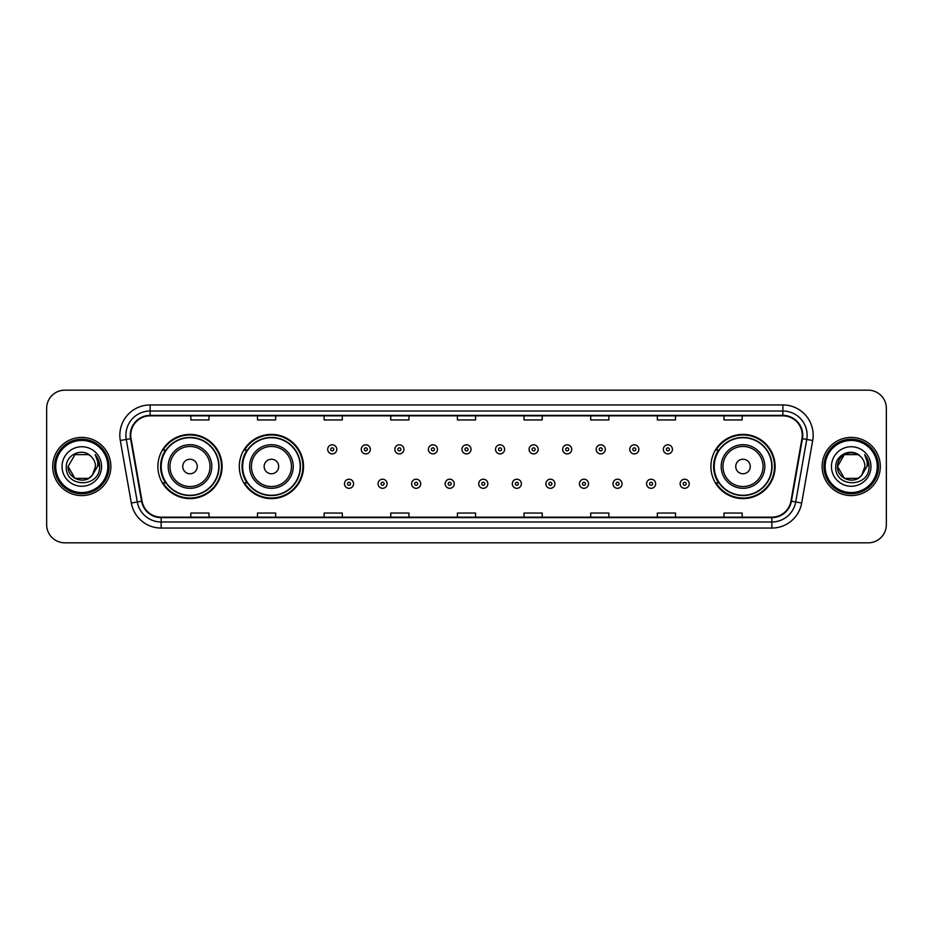 <?xml version="1.0" encoding="UTF-8"?>
<svg xmlns="http://www.w3.org/2000/svg" width="933" height="933" viewBox="0 0 933 933"><rect width="100%" height="100%" fill="white"/><g stroke="black" fill="none" stroke-linecap="round" stroke-linejoin="round"><path stroke-width="1.4" d="M710.899 466.5A32.107 32.107 0 0 0 743.006 498.607A32.107 32.107 0 0 0 775.113 466.5A32.107 32.107 0 0 0 743.006 434.393A32.107 32.107 0 0 0 710.899 466.5M239.303 466.5A32.107 32.107 0 0 0 271.421 498.607A32.107 32.107 0 0 0 303.528 466.5A32.107 32.107 0 0 0 271.421 434.393A32.107 32.107 0 0 0 239.303 466.5M157.887 466.5A32.107 32.107 0 0 0 189.994 498.607A32.107 32.107 0 0 0 222.101 466.5A32.107 32.107 0 0 0 189.994 434.393A32.107 32.107 0 0 0 157.887 466.5M165.584 482.862A29.378 29.378 0 0 1 165.584 450.138M247.012 482.862A29.378 29.378 0 0 1 247.012 450.138M718.597 482.862A29.378 29.378 0 0 1 718.597 450.138M46.65 408.339L46.65 524.661A18.17 18.17 0 0 0 64.82 542.831L868.18 542.831A18.17 18.17 0 0 0 886.35 524.661L886.35 408.339A18.17 18.17 0 0 0 868.18 390.169L64.82 390.169A18.17 18.17 0 0 0 46.65 408.339L46.65 524.661M52.703 466.5A29.086 29.086 0 0 0 81.789 495.586A29.086 29.086 0 0 0 110.864 466.5A29.086 29.086 0 0 0 81.789 437.414A29.086 29.086 0 0 0 52.703 466.5A29.086 29.086 0 0 0 81.789 495.586A29.086 29.086 0 0 0 110.864 466.5A29.086 29.086 0 0 0 81.789 437.414A29.086 29.086 0 0 0 52.703 466.5M822.136 466.5A29.086 29.086 0 0 0 851.211 495.586A29.086 29.086 0 0 0 880.297 466.5A29.086 29.086 0 0 0 851.211 437.414A29.086 29.086 0 0 0 822.136 466.5A29.086 29.086 0 0 0 851.211 495.586A29.086 29.086 0 0 0 880.297 466.5A29.086 29.086 0 0 0 851.211 437.414A29.086 29.086 0 0 0 822.136 466.5M130.737 435.233A19.383 19.383 0 0 1 150.131 415.85L782.869 415.85A19.383 19.383 0 0 1 801.96 438.603L790.939 501.126A19.383 19.383 0 0 1 771.848 517.15L161.152 517.15A19.383 19.383 0 0 1 142.061 501.126L131.04 438.603A19.383 19.383 0 0 1 130.737 435.233M130.258 435.233A19.873 19.873 0 0 0 130.562 438.685L141.583 501.208A19.873 19.873 0 0 0 161.152 517.628L771.848 517.628A19.873 19.873 0 0 0 791.417 501.208L802.438 438.685A19.873 19.873 0 0 0 782.869 415.372L150.131 415.372A19.873 19.873 0 0 0 130.258 435.233M120.299 440.504A30.288 30.288 0 0 1 150.131 404.945L782.869 404.945A30.288 30.288 0 0 1 812.701 440.504L801.68 503.027A30.288 30.288 0 0 1 771.848 528.055L161.152 528.055A30.288 30.288 0 0 1 131.32 503.027L120.299 440.504L126.258 439.443A24.235 24.235 0 0 1 150.131 411.01L782.869 411.01A24.235 24.235 0 0 1 806.742 439.443L795.709 501.966A24.235 24.235 0 0 1 771.848 521.99L161.152 521.99A24.235 24.235 0 0 1 137.291 501.966L126.258 439.443A24.235 24.235 0 0 1 125.897 435.233M868.18 390.169L64.82 390.169M64.82 542.831L868.18 542.831M886.35 524.661L886.35 408.339M791.417 501.208L795.709 501.966L806.742 439.443L812.701 440.504M457.415 415.85L457.415 419.955L475.585 419.955L475.585 415.85M390.764 415.85L390.764 419.955L408.946 419.955L408.946 415.85M324.124 415.85L324.124 419.955L342.306 419.955L342.306 415.85M257.485 415.85L257.485 419.955L275.655 419.955L275.655 415.85M190.845 415.85L190.845 419.955L209.015 419.955L209.015 415.85M524.054 415.85L524.054 419.955L542.236 419.955L542.236 415.85M590.694 415.85L590.694 419.955L608.876 419.955L608.876 415.85M657.345 415.85L657.345 419.955L675.515 419.955L675.515 415.85M723.985 415.85L723.985 419.955L742.155 419.955L742.155 415.85M475.585 517.15L475.585 513.045L457.415 513.045L457.415 517.15M408.946 517.15L408.946 513.045L390.764 513.045L390.764 517.15M342.306 517.15L342.306 513.045L324.124 513.045L324.124 517.15M275.655 517.15L275.655 513.045L257.485 513.045L257.485 517.15M209.015 517.15L209.015 513.045L190.845 513.045L190.845 517.15M542.236 517.15L542.236 513.045L524.054 513.045L524.054 517.15M608.876 517.15L608.876 513.045L590.694 513.045L590.694 517.15M675.515 517.15L675.515 513.045L657.345 513.045L657.345 517.15M742.155 517.15L742.155 513.045L723.985 513.045L723.985 517.15M88.635 478.361A13.692 13.692 0 0 0 92.332 475.235L92.052 475.562C84.646 485.055 67.386 478.676 68.097 466.5L74.943 454.639M107.843 466.5A26.054 26.054 0 0 0 81.789 440.446A26.054 26.054 0 0 0 55.735 466.5A26.054 26.054 0 0 0 81.789 492.554A26.054 26.054 0 0 0 107.843 466.5M109.056 466.5A27.267 27.267 0 0 0 81.789 439.233A27.267 27.267 0 0 0 54.522 466.5A27.267 27.267 0 0 0 81.789 493.767A27.267 27.267 0 0 0 109.056 466.5M92.332 475.235L88.635 478.361L74.943 478.361L68.097 466.5L74.943 454.639L88.635 454.639L90.758 456.155C82.361 447.339 66.173 454.604 66.325 466.5C64.785 487.644 99.061 488.192 99.621 467.526L99.644 466.5C99.598 462.01 98.105 458.068 95.166 454.663C97.405 458.336 98.187 462.278 97.522 466.5L92.332 475.235L88.635 478.361L74.943 478.361L68.097 466.5L74.943 478.361L88.635 478.361L92.332 475.235L95.481 466.5C95.411 462.371 93.836 458.919 90.758 456.155M62.033 466.5A19.756 19.756 0 0 0 81.789 486.256A19.756 19.756 0 0 0 101.545 466.5A19.756 19.756 0 0 0 81.789 446.744A19.756 19.756 0 0 0 62.033 466.5M95.294 454.814L99.644 467.013M95.166 454.663L98.735 460.855M197.26 466.5A7.266 7.266 0 0 0 189.994 459.234A7.266 7.266 0 0 0 182.728 466.5A7.266 7.266 0 0 0 189.994 473.766A7.266 7.266 0 0 0 197.26 466.5M211.803 466.5A21.809 21.809 0 0 0 189.994 444.691A21.809 21.809 0 0 0 168.185 466.5A21.809 21.809 0 0 0 189.994 488.309A21.809 21.809 0 0 0 211.803 466.5A21.809 21.809 0 0 1 189.994 488.309A21.809 21.809 0 0 1 168.185 466.5M218.765 466.5A28.783 28.783 0 0 0 189.994 437.717A28.783 28.783 0 0 0 161.211 466.5A28.783 28.783 0 0 0 189.994 495.283A28.783 28.783 0 0 0 218.765 466.5M221.494 466.5A31.5 31.5 0 0 1 163.065 482.862L165.992 482.862A29.051 29.051 0 0 0 219.045 466.57A29.051 29.051 0 0 0 165.992 450.138L163.065 450.138A31.5 31.5 0 0 1 221.494 466.5M278.687 466.5A7.266 7.266 0 0 0 271.421 459.234A7.266 7.266 0 0 0 264.144 466.5A7.266 7.266 0 0 0 271.421 473.766A7.266 7.266 0 0 0 278.687 466.5M293.23 466.5A21.809 21.809 0 0 0 271.421 444.691A21.809 21.809 0 0 0 249.612 466.5A21.809 21.809 0 0 0 271.421 488.309A21.809 21.809 0 0 0 293.23 466.5A21.809 21.809 0 0 1 271.421 488.309A21.809 21.809 0 0 1 249.612 466.5M300.193 466.5A28.783 28.783 0 0 0 271.421 437.717A28.783 28.783 0 0 0 242.638 466.5A28.783 28.783 0 0 0 271.421 495.283A28.783 28.783 0 0 0 300.193 466.5M302.922 466.5A31.5 31.5 0 0 1 244.493 482.862L247.408 482.862A29.051 29.051 0 0 0 300.461 466.57A29.051 29.051 0 0 0 247.408 450.138L244.493 450.138A31.5 31.5 0 0 1 302.922 466.5M750.272 466.5A7.266 7.266 0 0 0 743.006 459.234A7.266 7.266 0 0 0 735.74 466.5A7.266 7.266 0 0 0 743.006 473.766A7.266 7.266 0 0 0 750.272 466.5M764.815 466.5A21.809 21.809 0 0 0 743.006 444.691A21.809 21.809 0 0 0 721.197 466.5A21.809 21.809 0 0 0 743.006 488.309A21.809 21.809 0 0 0 764.815 466.5A21.809 21.809 0 0 1 743.006 488.309A21.809 21.809 0 0 1 721.197 466.5M771.789 466.5A28.783 28.783 0 0 0 743.006 437.717A28.783 28.783 0 0 0 714.235 466.5A28.783 28.783 0 0 0 743.006 495.283A28.783 28.783 0 0 0 771.789 466.5M774.507 466.5A31.5 31.5 0 0 1 716.077 482.862L719.005 482.862A29.051 29.051 0 0 0 772.058 466.57A29.051 29.051 0 0 0 719.005 450.138L716.077 450.138A31.5 31.5 0 0 1 774.507 466.5M858.057 478.361A13.692 13.692 0 0 0 861.754 475.235L858.057 478.361L844.365 478.361L837.519 466.5L844.365 454.639L858.057 454.639L860.179 456.155C851.782 447.339 835.595 454.604 835.746 466.5C834.207 487.644 868.483 488.192 869.043 467.526L869.066 466.5C869.02 462.01 867.527 458.068 864.588 454.663C866.827 458.336 867.608 462.278 866.944 466.5L861.754 475.235L858.057 478.361L844.365 478.361L837.519 466.5L844.365 478.361L858.057 478.361L861.754 475.235L858.057 478.361L844.365 478.361L837.519 466.5C836.808 478.676 854.068 485.055 861.474 475.562L858.687 477.976M877.265 466.5A26.054 26.054 0 0 0 851.211 440.446A26.054 26.054 0 0 0 825.157 466.5A26.054 26.054 0 0 0 851.211 492.554A26.054 26.054 0 0 0 877.265 466.5M878.478 466.5A27.267 27.267 0 0 0 851.211 439.233A27.267 27.267 0 0 0 823.944 466.5A27.267 27.267 0 0 0 851.211 493.767A27.267 27.267 0 0 0 878.478 466.5M861.754 475.235L864.903 466.5C864.833 462.371 863.258 458.919 860.179 456.155M831.455 466.5A19.756 19.756 0 0 0 851.211 486.256A19.756 19.756 0 0 0 870.967 466.5A19.756 19.756 0 0 0 851.211 446.744A19.756 19.756 0 0 0 831.455 466.5M858.057 454.639A13.692 13.692 0 0 0 837.519 466.5M864.716 454.814L869.066 467.013M864.588 454.663L868.156 460.855M336.79 449.356A4.548 4.548 0 0 1 332.241 453.893A4.548 4.548 0 0 1 327.705 449.356A4.548 4.548 0 0 1 332.241 444.808A4.548 4.548 0 0 1 336.79 449.356A4.548 4.548 0 0 0 332.241 444.808A4.548 4.548 0 0 0 327.705 449.356M370.354 449.356A4.548 4.548 0 0 1 365.806 453.893A4.548 4.548 0 0 1 361.269 449.356A4.548 4.548 0 0 1 365.806 444.808A4.548 4.548 0 0 1 370.354 449.356A4.548 4.548 0 0 0 365.806 444.808A4.548 4.548 0 0 0 361.269 449.356M403.919 449.356A4.548 4.548 0 0 1 399.371 453.893A4.548 4.548 0 0 1 394.834 449.356A4.548 4.548 0 0 1 399.371 444.808A4.548 4.548 0 0 1 403.919 449.356A4.548 4.548 0 0 0 399.371 444.808A4.548 4.548 0 0 0 394.834 449.356M437.484 449.356A4.548 4.548 0 0 1 432.935 453.893A4.548 4.548 0 0 1 428.387 449.356A4.548 4.548 0 0 1 432.935 444.808A4.548 4.548 0 0 1 437.484 449.356A4.548 4.548 0 0 0 432.935 444.808A4.548 4.548 0 0 0 428.387 449.356M471.048 449.356A4.548 4.548 0 0 1 466.5 453.893A4.548 4.548 0 0 1 461.952 449.356A4.548 4.548 0 0 1 466.5 444.808A4.548 4.548 0 0 1 471.048 449.356A4.548 4.548 0 0 0 466.5 444.808A4.548 4.548 0 0 0 461.952 449.356M504.613 449.356A4.548 4.548 0 0 1 500.065 453.893A4.548 4.548 0 0 1 495.516 449.356A4.548 4.548 0 0 1 500.065 444.808A4.548 4.548 0 0 1 504.613 449.356A4.548 4.548 0 0 0 500.065 444.808A4.548 4.548 0 0 0 495.516 449.356M538.166 449.356A4.548 4.548 0 0 1 533.629 453.893A4.548 4.548 0 0 1 529.081 449.356A4.548 4.548 0 0 1 533.629 444.808A4.548 4.548 0 0 1 538.166 449.356A4.548 4.548 0 0 0 533.629 444.808A4.548 4.548 0 0 0 529.081 449.356M571.731 449.356A4.548 4.548 0 0 1 567.194 453.893A4.548 4.548 0 0 1 562.646 449.356A4.548 4.548 0 0 1 567.194 444.808A4.548 4.548 0 0 1 571.731 449.356A4.548 4.548 0 0 0 567.194 444.808A4.548 4.548 0 0 0 562.646 449.356M605.295 449.356A4.548 4.548 0 0 1 600.759 453.893A4.548 4.548 0 0 1 596.21 449.356A4.548 4.548 0 0 1 600.759 444.808A4.548 4.548 0 0 1 605.295 449.356A4.548 4.548 0 0 0 600.759 444.808A4.548 4.548 0 0 0 596.21 449.356M638.86 449.356A4.548 4.548 0 0 1 634.323 453.893A4.548 4.548 0 0 1 629.775 449.356A4.548 4.548 0 0 1 634.323 444.808A4.548 4.548 0 0 1 638.86 449.356A4.548 4.548 0 0 0 634.323 444.808A4.548 4.548 0 0 0 629.775 449.356M672.425 449.356A4.548 4.548 0 0 1 667.888 453.893A4.548 4.548 0 0 1 663.34 449.356A4.548 4.548 0 0 1 667.888 444.808A4.548 4.548 0 0 1 672.425 449.356A4.548 4.548 0 0 0 667.888 444.808A4.548 4.548 0 0 0 663.34 449.356M344.487 483.772A4.548 4.548 0 0 1 349.024 479.224A4.548 4.548 0 0 1 353.572 483.772A4.548 4.548 0 0 1 349.024 488.309A4.548 4.548 0 0 1 344.487 483.772A4.548 4.548 0 0 0 349.024 488.309A4.548 4.548 0 0 0 353.572 483.772M378.052 483.772A4.548 4.548 0 0 1 382.588 479.224A4.548 4.548 0 0 1 387.137 483.772A4.548 4.548 0 0 1 382.588 488.309A4.548 4.548 0 0 1 378.052 483.772A4.548 4.548 0 0 0 382.588 488.309A4.548 4.548 0 0 0 387.137 483.772M411.616 483.772A4.548 4.548 0 0 1 416.153 479.224A4.548 4.548 0 0 1 420.701 483.772A4.548 4.548 0 0 1 416.153 488.309A4.548 4.548 0 0 1 411.616 483.772A4.548 4.548 0 0 0 416.153 488.309A4.548 4.548 0 0 0 420.701 483.772M445.169 483.772A4.548 4.548 0 0 1 449.718 479.224A4.548 4.548 0 0 1 454.266 483.772A4.548 4.548 0 0 1 449.718 488.309A4.548 4.548 0 0 1 445.169 483.772A4.548 4.548 0 0 0 449.718 488.309A4.548 4.548 0 0 0 454.266 483.772M478.734 483.772A4.548 4.548 0 0 1 483.282 479.224A4.548 4.548 0 0 1 487.831 483.772A4.548 4.548 0 0 1 483.282 488.309A4.548 4.548 0 0 1 478.734 483.772A4.548 4.548 0 0 0 483.282 488.309A4.548 4.548 0 0 0 487.831 483.772M512.299 483.772A4.548 4.548 0 0 1 516.847 479.224A4.548 4.548 0 0 1 521.384 483.772A4.548 4.548 0 0 1 516.847 488.309A4.548 4.548 0 0 1 512.299 483.772A4.548 4.548 0 0 0 516.847 488.309A4.548 4.548 0 0 0 521.384 483.772M545.863 483.772A4.548 4.548 0 0 1 550.412 479.224A4.548 4.548 0 0 1 554.948 483.772A4.548 4.548 0 0 1 550.412 488.309A4.548 4.548 0 0 1 545.863 483.772A4.548 4.548 0 0 0 550.412 488.309A4.548 4.548 0 0 0 554.948 483.772M579.428 483.772A4.548 4.548 0 0 1 583.976 479.224A4.548 4.548 0 0 1 588.513 483.772A4.548 4.548 0 0 1 583.976 488.309A4.548 4.548 0 0 1 579.428 483.772A4.548 4.548 0 0 0 583.976 488.309A4.548 4.548 0 0 0 588.513 483.772M612.993 483.772A4.548 4.548 0 0 1 617.541 479.224A4.548 4.548 0 0 1 622.078 483.772A4.548 4.548 0 0 1 617.541 488.309A4.548 4.548 0 0 1 612.993 483.772A4.548 4.548 0 0 0 617.541 488.309A4.548 4.548 0 0 0 622.078 483.772M646.557 483.772A4.548 4.548 0 0 1 651.106 479.224A4.548 4.548 0 0 1 655.642 483.772A4.548 4.548 0 0 1 651.106 488.309A4.548 4.548 0 0 1 646.557 483.772A4.548 4.548 0 0 0 651.106 488.309A4.548 4.548 0 0 0 655.642 483.772M680.122 483.772A4.548 4.548 0 0 1 684.659 479.224A4.548 4.548 0 0 1 689.207 483.772A4.548 4.548 0 0 1 684.659 488.309A4.548 4.548 0 0 1 680.122 483.772A4.548 4.548 0 0 0 684.659 488.309A4.548 4.548 0 0 0 689.207 483.772M782.869 404.945L782.869 415.372M126.258 439.443L130.562 438.685M161.152 528.055L161.152 517.628M771.848 517.628L771.848 528.055M131.32 503.027L141.583 501.208M802.438 438.685L806.742 439.443M150.131 404.945L150.131 415.372M795.709 501.966L801.68 503.027M210.03 466.5A20.036 20.036 0 0 0 189.994 446.464A20.036 20.036 0 0 0 169.958 466.5A20.036 20.036 0 0 0 189.994 486.536A20.036 20.036 0 0 0 210.03 466.5M291.458 466.5A20.036 20.036 0 0 0 271.421 446.464A20.036 20.036 0 0 0 251.385 466.5A20.036 20.036 0 0 0 271.421 486.536A20.036 20.036 0 0 0 291.458 466.5M763.042 466.5A20.036 20.036 0 0 0 743.006 446.464A20.036 20.036 0 0 0 722.97 466.5A20.036 20.036 0 0 0 743.006 486.536A20.036 20.036 0 0 0 763.042 466.5M330.725 449.356A1.516 1.516 0 0 0 332.241 450.872A1.516 1.516 0 0 0 333.757 449.356A1.516 1.516 0 0 0 332.241 447.84A1.516 1.516 0 0 0 330.725 449.356M364.29 449.356A1.516 1.516 0 0 0 365.806 450.872A1.516 1.516 0 0 0 367.322 449.356A1.516 1.516 0 0 0 365.806 447.84A1.516 1.516 0 0 0 364.29 449.356M397.855 449.356A1.516 1.516 0 0 0 399.371 450.872A1.516 1.516 0 0 0 400.887 449.356A1.516 1.516 0 0 0 399.371 447.84A1.516 1.516 0 0 0 397.855 449.356M431.419 449.356A1.516 1.516 0 0 0 432.935 450.872A1.516 1.516 0 0 0 434.451 449.356A1.516 1.516 0 0 0 432.935 447.84A1.516 1.516 0 0 0 431.419 449.356M464.984 449.356A1.516 1.516 0 0 0 466.5 450.872A1.516 1.516 0 0 0 468.016 449.356A1.516 1.516 0 0 0 466.5 447.84A1.516 1.516 0 0 0 464.984 449.356M498.549 449.356A1.516 1.516 0 0 0 500.065 450.872A1.516 1.516 0 0 0 501.581 449.356A1.516 1.516 0 0 0 500.065 447.84A1.516 1.516 0 0 0 498.549 449.356M532.113 449.356A1.516 1.516 0 0 0 533.629 450.872A1.516 1.516 0 0 0 535.145 449.356A1.516 1.516 0 0 0 533.629 447.84A1.516 1.516 0 0 0 532.113 449.356M565.678 449.356A1.516 1.516 0 0 0 567.194 450.872A1.516 1.516 0 0 0 568.71 449.356A1.516 1.516 0 0 0 567.194 447.84A1.516 1.516 0 0 0 565.678 449.356M599.243 449.356A1.516 1.516 0 0 0 600.759 450.872A1.516 1.516 0 0 0 602.275 449.356A1.516 1.516 0 0 0 600.759 447.84A1.516 1.516 0 0 0 599.243 449.356M632.807 449.356A1.516 1.516 0 0 0 634.323 450.872A1.516 1.516 0 0 0 635.828 449.356A1.516 1.516 0 0 0 634.323 447.84A1.516 1.516 0 0 0 632.807 449.356M666.372 449.356A1.516 1.516 0 0 0 667.888 450.872A1.516 1.516 0 0 0 669.393 449.356A1.516 1.516 0 0 0 667.888 447.84A1.516 1.516 0 0 0 666.372 449.356M350.54 483.772A1.516 1.516 0 0 0 349.024 482.256A1.516 1.516 0 0 0 347.508 483.772A1.516 1.516 0 0 0 349.024 485.277A1.516 1.516 0 0 0 350.54 483.772M384.104 483.772A1.516 1.516 0 0 0 382.588 482.256A1.516 1.516 0 0 0 381.072 483.772A1.516 1.516 0 0 0 382.588 485.277A1.516 1.516 0 0 0 384.104 483.772M417.669 483.772A1.516 1.516 0 0 0 416.153 482.256A1.516 1.516 0 0 0 414.637 483.772A1.516 1.516 0 0 0 416.153 485.277A1.516 1.516 0 0 0 417.669 483.772M451.234 483.772A1.516 1.516 0 0 0 449.718 482.256A1.516 1.516 0 0 0 448.202 483.772A1.516 1.516 0 0 0 449.718 485.277A1.516 1.516 0 0 0 451.234 483.772M484.798 483.772A1.516 1.516 0 0 0 483.282 482.256A1.516 1.516 0 0 0 481.766 483.772A1.516 1.516 0 0 0 483.282 485.277A1.516 1.516 0 0 0 484.798 483.772M518.363 483.772A1.516 1.516 0 0 0 516.847 482.256A1.516 1.516 0 0 0 515.331 483.772A1.516 1.516 0 0 0 516.847 485.277A1.516 1.516 0 0 0 518.363 483.772M551.928 483.772A1.516 1.516 0 0 0 550.412 482.256A1.516 1.516 0 0 0 548.896 483.772A1.516 1.516 0 0 0 550.412 485.277A1.516 1.516 0 0 0 551.928 483.772M585.492 483.772A1.516 1.516 0 0 0 583.976 482.256A1.516 1.516 0 0 0 582.46 483.772A1.516 1.516 0 0 0 583.976 485.277A1.516 1.516 0 0 0 585.492 483.772M619.057 483.772A1.516 1.516 0 0 0 617.541 482.256A1.516 1.516 0 0 0 616.025 483.772A1.516 1.516 0 0 0 617.541 485.277A1.516 1.516 0 0 0 619.057 483.772M652.61 483.772A1.516 1.516 0 0 0 651.106 482.256A1.516 1.516 0 0 0 649.59 483.772A1.516 1.516 0 0 0 651.106 485.277A1.516 1.516 0 0 0 652.61 483.772M686.175 483.772A1.516 1.516 0 0 0 684.659 482.256A1.516 1.516 0 0 0 683.154 483.772A1.516 1.516 0 0 0 684.659 485.277A1.516 1.516 0 0 0 686.175 483.772"/></g></svg>
